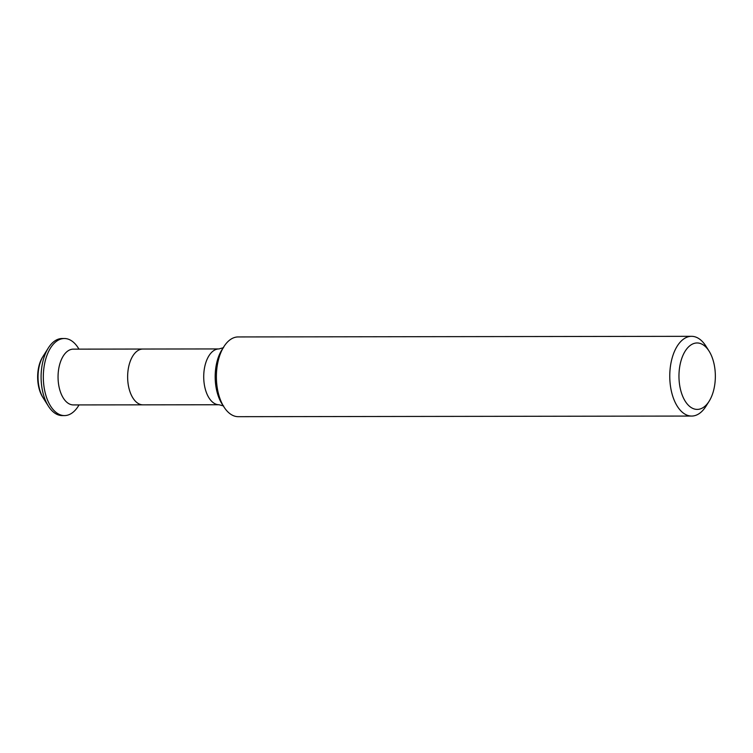 <?xml version="1.0" encoding="UTF-8"?>
<svg xmlns="http://www.w3.org/2000/svg" width="753" height="753" viewBox="0 0 753 753"><rect width="100%" height="100%" fill="white"/><g stroke="black" fill="none" stroke-linecap="round" stroke-linejoin="round"><path stroke-width="1.13" d="M709.025 351.039L705.843 346.022A39.871 21.828 89.9 0 0 691.546 336.318L238.164 336.939A39.871 21.828 89.9 0 0 223.886 346.681A39.871 21.828 89.9 0 0 216.393 377.884A39.871 21.828 89.9 0 0 223.97 406.978A39.871 21.828 89.9 0 0 238.268 416.682L691.649 416.061A39.871 21.828 89.9 0 0 705.928 406.319L709.1 401.283A33.226 18.194 89.9 0 0 709.025 351.039A33.226 18.194 89.9 0 0 689.343 346.164A33.226 18.194 89.9 0 0 678.971 377.074A33.226 18.194 89.9 0 0 689.852 406.582A33.226 18.194 89.9 0 0 709.1 401.283M691.546 336.318A39.871 21.828 89.9 0 0 669.775 377.262A39.871 21.828 89.9 0 0 691.649 416.061M43.429 355.755A27.889 15.276 89.9 0 0 43.288 355.99A27.889 15.276 89.9 0 0 38.036 377.818A27.889 15.276 89.9 0 0 43.345 398.168A27.889 15.276 89.9 0 0 43.486 398.403M78.99 349.138L78.218 347.924A38.535 21.103 89.9 0 0 64.372 338.511L62.151 338.511A38.535 21.103 89.9 0 0 48.333 347.971L43.269 356.018A27.889 15.276 89.9 0 0 38.045 377.818A27.889 15.276 89.9 0 0 43.326 398.139L42.705 397.16A26.562 14.542 -90.1 0 1 42.648 356.988L43.288 355.99M48.333 347.971A38.535 21.103 89.9 0 0 41.104 378.091A38.535 21.103 89.9 0 0 48.408 406.178A38.535 21.103 89.9 0 0 62.254 415.59L64.476 415.59A38.535 21.103 89.9 0 0 78.293 406.14L79.065 404.926M64.372 338.511A38.535 21.103 89.9 0 0 43.335 378.091A38.535 21.103 89.9 0 0 64.476 415.59M73.286 349.147A27.889 15.276 -90.1 0 0 58.056 377.79A27.889 15.276 -90.1 0 0 73.361 404.926L73.361 404.926A27.889 15.276 -90.1 0 1 58.056 377.79A27.889 15.276 -90.1 0 1 73.286 349.147L142.882 349.034A27.908 15.286 89.9 0 0 127.643 377.695A27.908 15.286 89.9 0 0 142.957 404.85L219.038 404.747L223.669 405.98M142.882 349.034L218.954 348.931A27.908 15.286 89.9 0 0 203.724 377.592A27.908 15.286 89.9 0 0 219.038 404.747M223.886 346.681L221.9 349.844A35.692 19.54 89.9 0 0 215.189 377.78A35.692 19.54 89.9 0 0 221.966 403.824L223.97 406.978M73.361 404.926L142.957 404.85M218.954 348.931L223.585 347.679M43.326 398.139L48.408 406.178"/></g></svg>
